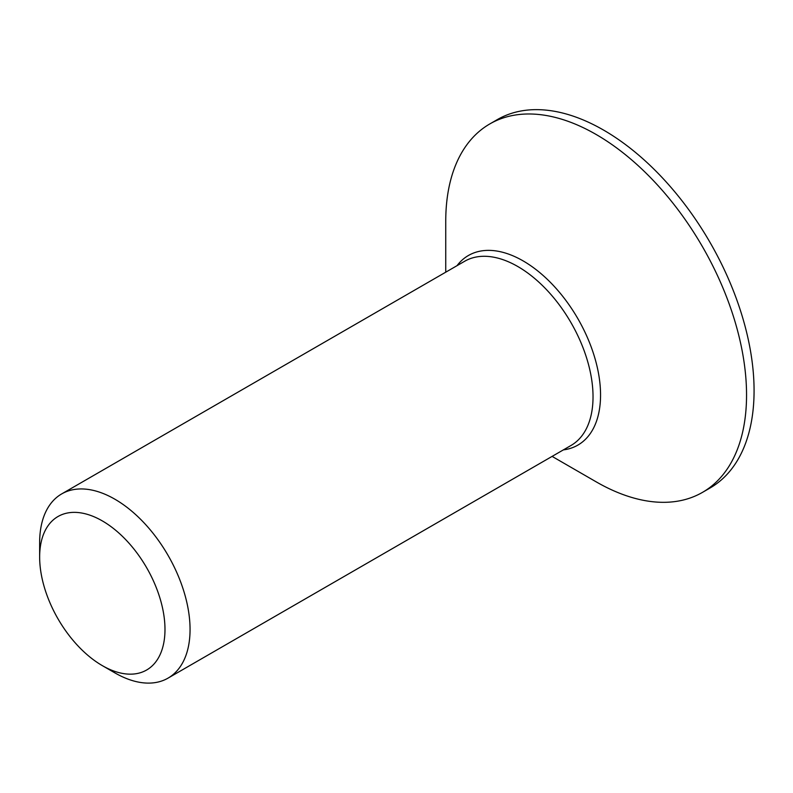 <?xml version="1.0" encoding="UTF-8"?>
<svg xmlns="http://www.w3.org/2000/svg" width="793" height="793" viewBox="0 0 793 793"><rect width="100%" height="100%" fill="white"/><g stroke="black" fill="none" stroke-linecap="round" stroke-linejoin="round"><path stroke-width="1.19" d="M102.317 665.624L114.856 672.86A106.351 61.398 -120 0 0 168.027 678.134A106.351 61.398 -120 0 0 184.333 592.906A106.351 61.398 -120 0 0 114.856 499.194A106.351 61.398 -120 0 0 61.676 493.92A106.351 61.398 -120 0 0 39.65 542.61L39.65 557.082A88.628 51.168 60 0 1 102.317 520.902A88.628 51.168 60 0 1 164.984 629.444A88.628 51.168 60 0 1 102.317 665.624A88.628 51.168 60 0 1 39.65 557.082M552.097 456.391L596.148 481.827A212.702 122.806 -120 0 0 702.499 492.364A212.702 122.806 -120 0 0 735.101 321.918A212.702 122.806 -120 0 0 596.148 134.483A212.702 122.806 -120 0 0 489.796 123.946A212.702 122.806 -120 0 0 445.745 221.316L445.745 272.187M702.499 492.364L710.022 488.022A212.702 122.806 -120 0 0 742.625 317.577A212.702 122.806 -120 0 0 603.671 130.141A212.702 122.806 -120 0 0 497.32 119.604L489.796 123.946M61.676 493.92L464.658 261.264A106.351 61.398 60 0 1 517.829 266.537A106.351 61.398 60 0 1 587.306 360.25A106.351 61.398 60 0 1 571.01 445.478L168.027 678.134M563.357 449.889A109.464 63.202 -120 0 0 597.684 369.221A109.464 63.202 -120 0 0 523.152 260.917A109.464 63.202 -120 0 0 457.006 265.685"/></g></svg>
